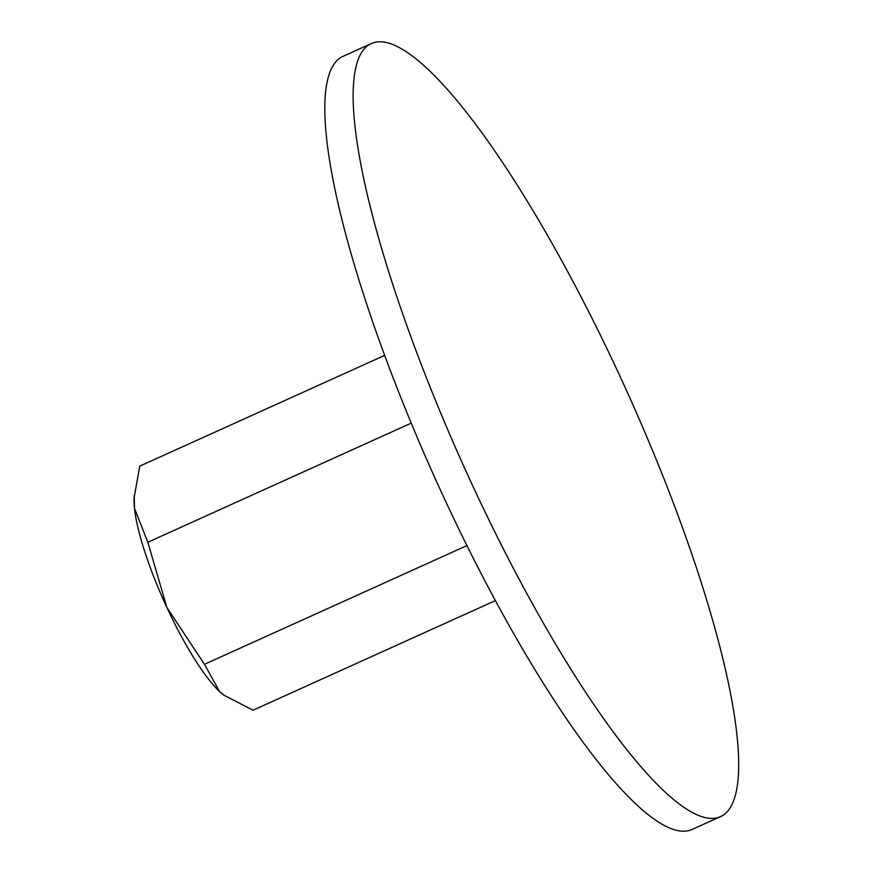 <?xml version="1.0" encoding="UTF-8"?>
<svg xmlns="http://www.w3.org/2000/svg" width="873" height="873" viewBox="0 0 873 873"><rect width="100%" height="100%" fill="white"/><g stroke="black" fill="none" stroke-linecap="round" stroke-linejoin="round"><path stroke-width="1.31" d="M367.522 45.789A424.136 89.755 65.7 0 0 468.212 476.047A424.136 89.755 65.7 0 0 720.694 816.539A424.136 89.755 65.7 0 0 724.306 814.4A424.136 89.755 65.7 0 0 623.617 384.142A424.136 89.755 65.7 0 0 371.134 43.65A424.136 89.755 65.7 0 0 367.522 45.789M720.694 816.539L692.365 829.35A424.136 89.755 -114.3 0 1 439.883 488.858A424.136 89.755 -114.3 0 1 339.193 58.6A424.136 89.755 -114.3 0 1 342.805 56.461L371.134 43.65M495.471 600.569L253.028 710.218L223.641 695.028L219.472 691.449L204.478 664.298L166.874 607.466A116.633 24.684 -114.3 0 1 134.507 508.402A116.633 24.684 -114.3 0 1 134.115 497.675L139.735 466.149L384.589 355.409M223.412 694.853A116.633 24.684 -114.3 0 1 223.226 694.712A116.633 24.684 -114.3 0 1 219.472 691.449A116.633 24.684 -114.3 0 1 166.874 607.466L147.832 542.253L134.507 508.402L134.235 495.548M411.194 423.143L147.832 542.253M466.968 545.57L204.478 664.298"/></g></svg>
